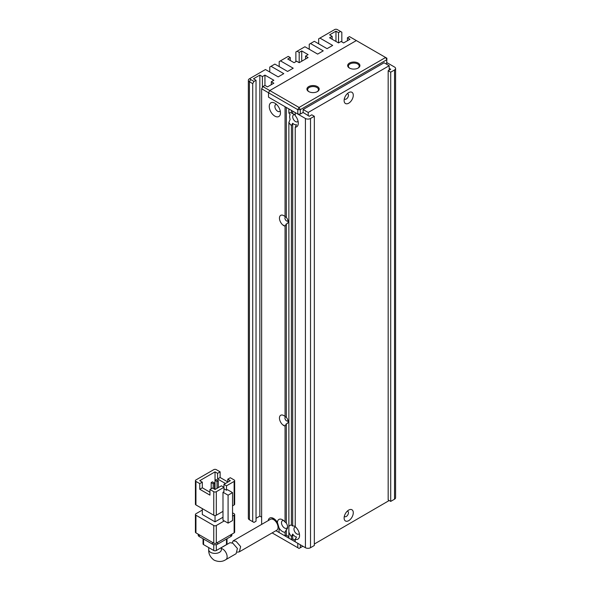 <?xml version="1.0" encoding="UTF-8"?>
<svg xmlns="http://www.w3.org/2000/svg" width="591" height="591" viewBox="0 0 591 591"><rect width="100%" height="100%" fill="white"/><g stroke="black" fill="none" stroke-linecap="round" stroke-linejoin="round"><path stroke-width="0.89" d="M276.854 521.572L276.374 521.853M302.873 546.239L299.053 548.441L272.133 532.897M275.953 530.696L297.783 543.299L297.783 547.709M300.331 547.709L300.331 544.769M308.731 91.583L308.731 91.583A6.124 3.531 180 0 1 308.731 86.582A6.124 3.531 180 0 1 317.389 86.582A6.124 3.531 180 0 1 317.389 91.583A6.124 3.531 180 0 1 308.731 91.583M317.116 91.731A5.4 3.118 0 0 0 318.46 89.669A5.4 3.118 0 0 0 316.879 87.468A5.4 3.118 0 0 0 310.992 86.788A5.4 3.118 0 0 0 307.66 89.669A5.4 3.118 0 0 0 309.004 91.731M349.466 68.061L349.466 68.061A6.124 3.531 180 0 1 349.466 63.067A6.124 3.531 180 0 1 358.124 63.067A6.124 3.531 180 0 1 358.124 68.061A6.124 3.531 180 0 1 349.466 68.061M357.851 68.209A5.4 3.118 0 0 0 359.195 66.155A5.4 3.118 0 0 0 357.614 63.946A5.4 3.118 0 0 0 351.726 63.274A5.4 3.118 0 0 0 348.395 66.155A5.4 3.118 0 0 0 349.739 68.209M261.628 524.409L261.628 88.79L268.506 92.757L269.777 90.556L268.506 92.757L297.783 109.66L299.053 107.459L385.62 57.482L356.343 40.572L269.777 90.556L299.053 107.459L300.331 109.66L386.891 59.684L385.62 57.482L386.891 58.213L386.64 64.242M285.054 226.154L285.054 416.515L286.325 417.349L286.325 223.849L285.054 226.154A6.124 3.531 -120 0 1 283.776 225.644A6.124 3.531 -120 0 1 279.454 218.145A6.124 3.531 -120 0 1 283.776 215.649L283.776 215.649A6.124 3.531 -120 0 1 285.054 216.601L285.054 106.72L268.506 97.168L268.506 92.757L268.506 97.168L297.783 114.07L297.783 109.66L300.331 109.66L300.331 114.07L297.783 114.07M314.331 116.279L314.331 545.5L310.511 547.709L310.511 118.481L314.331 116.279L311.782 114.809L309.241 116.279L303.131 112.453L300.331 114.07M347.264 93.71A3.058 1.766 -60 0 1 347.811 93.858A3.058 1.766 -60 0 1 348.284 96.311A3.058 1.766 -60 0 1 346.282 99.007A3.058 1.766 -60 0 1 344.752 99.155A3.058 1.766 -60 0 1 344.354 98.749M347.264 511.178A3.058 1.766 -60 0 1 347.811 511.326A3.058 1.766 -60 0 1 348.284 513.778A3.058 1.766 -60 0 1 346.282 516.475A3.058 1.766 -60 0 1 344.752 516.623A3.058 1.766 -60 0 1 344.354 516.216M348.705 92.61L348.705 92.61A6.479 3.745 -60 0 1 353.285 95.254A6.479 3.745 -60 0 1 348.705 103.196A6.479 3.745 -60 0 1 344.117 100.551A6.479 3.745 -60 0 1 348.705 92.61L348.705 92.61M348.705 510.077L348.705 510.077A6.479 3.745 -60 0 1 353.285 512.722A6.479 3.745 -60 0 1 348.705 520.664A6.479 3.745 -60 0 1 344.117 518.019A6.479 3.745 -60 0 1 348.705 510.077L348.705 510.077M389.188 70.122L389.188 65.712L384.091 62.772L303.131 109.512L303.131 112.748M389.188 65.712L308.221 112.453L303.131 109.512M314.331 544.03L389.188 500.525M308.221 112.453L308.221 115.688M284.035 425.114L284.035 425.697M221.307 550.11L221.337 549.763A6.302 3.635 -0 0 1 217.451 553.124A6.302 3.635 -0 0 1 210.581 552.341A6.302 3.635 -0 0 1 208.734 549.763C208.468 553.811 210.263 557.276 214.127 560.165C218.552 562.071 222.452 561.893 225.828 559.633L236.127 553.686L237.397 548.463L232.795 543.188L229.958 542.693L221.337 547.672M195.939 481.414L199.758 483.615L202.307 482.145L199.758 480.675L215.035 471.862L217.584 473.332L220.125 471.862L216.306 469.653A1.803 1.042 180 0 0 213.765 469.653L195.939 479.944A1.803 1.042 180 0 0 195.414 480.675L195.414 504.197A1.803 1.042 180 0 0 195.939 504.936L195.939 481.414A1.803 1.042 180 0 1 195.414 480.675M222.992 511.363L216.306 515.219L216.306 491.705L223.945 487.294L223.945 491.705L222.992 492.251L222.992 520.183L228.082 523.124L232.544 520.553L232.544 492.621L227.446 489.68L226.493 490.235L226.493 485.824L234.132 481.414L234.132 504.936A1.803 1.042 0 0 0 234.657 504.197L234.657 480.675A1.803 1.042 180 0 1 234.132 481.414M199.758 483.615L199.758 489.259L209.945 495.14L209.945 489.496L213.765 491.705L213.765 515.219A1.803 1.042 0 0 0 216.306 515.219M213.765 515.219L195.939 504.936M234.132 504.936L232.544 505.852M222.992 517.243L215.035 521.838L215.035 515.529M215.035 521.838L202.307 514.488L202.307 508.607M234.657 480.675A1.803 1.042 180 0 0 234.132 479.944L230.313 477.735L227.764 479.205L227.764 482.145M227.764 481.909L220.125 477.498L220.125 471.862M215.035 471.862L215.035 480.343M232.544 516.142L234.132 515.219L234.132 532.86L216.306 543.151L216.306 525.51A1.803 1.042 180 0 1 213.765 525.51L213.765 543.151L195.939 532.86L195.939 515.219A1.803 1.042 180 0 1 195.414 514.488A1.803 1.042 180 0 1 195.939 513.749L202.307 510.077M216.306 525.51L224.262 520.915M232.544 512.833L234.132 513.749A1.803 1.042 180 0 1 234.657 514.488A1.803 1.042 180 0 1 234.132 515.219M195.939 515.219L213.765 525.51M226.493 485.824L223.945 484.354L223.945 487.294L221.403 485.824L215.035 489.496L212.494 488.026L209.945 489.496M216.306 491.705A1.803 1.042 180 0 1 213.765 491.705M222.992 492.251L228.082 495.192L228.082 523.124M223.945 484.354L230.313 480.675L227.764 479.205M226.493 490.235L223.945 488.764M225.43 483.497L217.584 478.969L220.125 477.498M217.584 478.969L217.584 473.332M199.758 489.259L202.307 487.789L209.945 492.2M202.307 482.145L202.307 487.789M228.082 495.192L232.544 492.621M211.186 488.779L211.186 482.566L213.218 483.748L213.218 488.447M215.006 489.481L215.006 480.365L217.037 481.539L217.037 488.343M213.765 543.151A1.803 1.042 0 0 0 216.306 543.151M195.414 514.488L195.414 532.129A1.803 1.042 0 0 0 195.939 532.86M234.132 532.86A1.803 1.042 0 0 0 234.657 532.129L234.657 514.488M213.218 483.748L214.496 483.01L214.496 489.185M214.496 483.01L212.457 481.835L211.186 482.566M217.037 481.539L218.315 480.808L218.315 487.605M218.315 480.808L216.276 479.633L215.006 480.365M230.822 534.774L230.822 536.539A3.598 2.076 0 0 0 231.879 535.069L231.879 534.161M198.199 534.161L198.199 535.069A3.598 2.076 0 0 0 199.248 536.539L199.248 534.774M212.494 542.42L212.494 544.178L199.248 536.539M212.494 544.178A3.598 2.076 0 0 0 217.584 544.178L217.584 542.42M230.822 536.539L217.584 544.178M213.765 544.658L213.765 550.502L203.577 544.621L203.577 539.036M226.493 539.036L226.493 544.621L216.306 550.502L216.306 544.658M226.493 544.621A1.803 1.042 0 0 0 227.018 543.89L227.018 538.733M213.765 550.502A1.803 1.042 0 0 0 216.306 550.502M203.053 538.733L203.053 543.89A1.803 1.042 0 0 0 203.577 544.621M232.152 542.856L233.209 540.817L236.06 541.304L240.648 546.579L239.355 551.824L237.434 552.171M239.355 551.824L276.743 530.238A6.302 3.635 -120 0 0 277.711 525.185A6.302 3.635 -120 0 0 273.596 519.629A6.302 3.635 -120 0 0 270.442 519.319L233.209 540.817M284.035 225.201L284.035 225.777M287.987 220.613A2.253 1.3 60 0 1 287.64 221.012A2.253 1.3 60 0 1 286.517 220.901A2.253 1.3 60 0 1 285.047 218.921A2.253 1.3 60 0 1 285.394 217.111A2.253 1.3 60 0 1 285.697 217.015M287.987 420.533A2.253 1.3 60 0 1 287.64 420.925A2.253 1.3 60 0 1 286.517 420.814A2.253 1.3 60 0 1 285.047 418.834A2.253 1.3 60 0 1 285.394 417.032A2.253 1.3 60 0 1 285.697 416.928M280.223 110.849A3.96 2.29 60 0 1 279.646 111.477A3.96 2.29 60 0 1 277.667 111.278A3.96 2.29 60 0 1 275.081 107.791A3.96 2.29 60 0 1 275.687 104.614A3.96 2.29 60 0 1 276.514 104.43M298.041 121.14A3.96 2.29 60 0 1 297.472 121.761A3.96 2.29 60 0 1 295.493 121.569A3.96 2.29 60 0 1 292.907 118.074A3.96 2.29 60 0 1 293.513 114.905A3.96 2.29 60 0 1 294.813 114.802M299.319 533.459A3.96 2.29 60 0 1 298.743 534.087A3.96 2.29 60 0 1 296.763 533.895A3.96 2.29 60 0 1 294.178 530.4A3.96 2.29 60 0 1 294.783 527.224A3.96 2.29 60 0 1 295.611 527.046M287.581 526.655A4.322 2.497 60 0 1 286.701 528.228A4.322 2.497 60 0 1 284.544 528.014A4.322 2.497 60 0 1 281.722 524.202A4.322 2.497 60 0 1 282.38 520.745A4.322 2.497 60 0 1 283.658 520.597M285.054 416.515A6.124 3.531 -120 0 0 283.776 415.562L283.776 415.562A6.124 3.531 -120 0 0 279.454 418.059A6.124 3.531 -120 0 0 283.776 425.557A6.124 3.531 -120 0 0 285.054 426.067L285.054 522.038L286.325 523.109A5.4 3.118 60 0 1 287.595 527.128A5.4 3.118 60 0 1 286.325 529.684L285.054 532.225A7.203 4.159 60 0 1 282.505 531.538A7.203 4.159 60 0 1 279.07 528.014L277.423 522.466A7.742 4.469 -120 0 0 273.596 518.455A7.742 4.469 -120 0 0 268.196 520.619M285.054 522.038A7.203 4.159 -120 0 0 282.505 519.777L282.505 519.777A7.203 4.159 -120 0 0 277.423 522.466M274.867 103.196A7.919 4.573 -120 0 0 269.267 106.424A7.919 4.573 -120 0 0 274.867 116.131A7.919 4.573 -120 0 0 280.466 112.896A7.919 4.573 -120 0 0 274.867 103.196L274.867 103.196M310.511 547.709A3.598 2.076 180 0 1 305.421 547.709L295.234 541.829L295.234 539.31L296.512 537.049A6.124 3.531 60 0 1 295.234 536.539A6.124 3.531 60 0 1 292.693 534.109L291.415 536.569L291.415 539.627L292.693 538.889L295.234 540.359M291.415 539.627L288.873 538.157L288.873 532.026A7.919 4.573 -120 0 0 291.415 536.569M288.873 532.026L288.873 122.477A7.919 4.573 -120 0 0 291.415 125.514L291.415 525.044A7.919 4.573 -120 0 0 288.873 526.64M291.415 525.044L292.693 526.027A6.124 3.531 60 0 1 295.234 526.544M295.234 539.31A7.919 4.573 -120 0 0 299.563 535.505A7.919 4.573 -120 0 0 295.234 526.714L295.234 127.183L296.512 124.731A6.124 3.531 60 0 1 293.963 124.213A6.124 3.531 60 0 1 292.693 123.26L291.415 125.514M288.873 122.477L290.144 119.36A6.124 3.531 60 0 1 290.144 114.661L288.873 113.014A7.919 4.573 60 0 1 291.415 112.918L292.693 113.701A6.124 3.531 60 0 1 293.963 114.218L293.963 114.218A6.124 3.531 60 0 1 295.234 115.171M261.628 88.79L262.899 86.582L269.777 90.556L356.343 40.572L349.466 36.605L347.427 37.78L349.975 39.25L343.607 42.929L341.066 41.459L338.517 42.929L329.608 37.78L332.157 36.31L329.608 34.839L335.976 31.168L338.517 32.638L340.556 31.463L337.247 29.55A1.803 1.042 180 0 0 334.698 29.55L319.93 38.075L332.667 45.426L327.059 48.661L314.331 41.311L310.511 43.512L323.24 50.863L317.64 54.099L304.912 46.748L295.869 51.964L295.869 61.671M276.891 521.631A3.598 2.076 0 0 0 276.403 522.4M256.029 518.307L259.848 516.106L261.628 517.132M252.719 521.69L253.99 522.429L256.029 521.247L256.029 80.265L253.99 81.44L252.719 83.641L252.719 521.69L249.409 519.777L249.409 81.735L252.719 83.641M250.673 520.508A1.803 1.042 0 0 0 250.68 520.516L249.409 519.777A3.598 2.076 0 0 1 248.353 518.307L248.353 80.265A3.598 2.076 0 0 0 249.409 81.735L250.68 79.526A1.803 1.042 180 0 1 250.68 78.056L265.448 69.531L278.176 76.882L283.776 73.646L271.047 66.295L274.867 64.094L287.595 71.445L293.202 68.209L280.466 60.858L288.238 56.374L290.27 57.549L287.728 59.019L294.089 62.698L296.638 61.228L299.186 62.698L299.186 52.407L297.147 51.232M394.529 499.203A3.598 2.076 0 0 0 395.586 497.733L395.586 68.504A3.598 2.076 180 0 1 394.529 69.974L390.71 72.176L390.71 501.404L394.529 499.203L394.529 69.974M390.71 501.404L388.169 499.934L388.169 70.706L390.71 69.236L389.188 68.357M388.169 70.706L390.71 72.176M386.891 62.624L394.529 67.034A3.598 2.076 180 0 1 395.586 68.504M262.899 86.582L264.938 85.407L267.487 86.877L273.847 83.205L271.306 81.735L273.847 80.265L264.938 75.116L262.389 76.586L259.848 75.116L253.48 78.795L256.029 80.265M299.186 52.407L301.728 50.937L308.096 54.616L305.547 56.086L308.096 57.549L299.186 62.698M250.68 79.526L253.99 81.44M291.415 112.918L291.415 110.399L288.873 108.929L288.873 113.014M310.511 118.481A3.598 2.076 180 0 1 305.421 118.481L295.234 112.6L295.234 115.659A7.919 4.573 -120 0 1 298.292 123.187A7.919 4.573 -120 0 1 295.234 127.183M276.374 522.355L276.374 520.93M269.777 72.028L269.777 67.034L271.047 66.295M279.196 66.591L279.196 61.597L280.466 60.858M301.728 61.228L301.728 50.937M309.241 49.245L309.241 44.251L310.511 43.512M318.66 43.808L318.66 38.814L319.93 38.075M335.976 31.168L335.976 41.459M264.938 75.116L264.938 85.407M259.848 516.106L259.848 75.116M340.556 31.463L341.827 32.195L341.827 41.895M292.693 111.13L292.693 113.701M271.697 519.024A5.94 3.428 60 0 1 271.897 518.898A5.94 3.428 60 0 1 274.276 518.898M290.27 60.489L290.27 57.549M305.547 59.019L305.547 56.086M338.517 32.638L338.517 42.929M332.157 39.25L332.157 36.31M347.427 40.72L347.427 37.78M271.306 81.735L271.306 84.676M262.389 76.586L262.389 87.468M250.68 78.056L249.409 78.795A3.598 2.076 0 0 0 248.353 80.265M285.054 532.225L285.054 535.948L286.325 535.217L288.873 536.687M285.054 535.948L279.07 532.498L279.07 528.014M286.325 523.109L286.325 423.762L285.054 426.067M286.325 417.349A4.322 2.497 60 0 1 288.105 421.59A4.322 2.497 60 0 1 286.325 423.762M285.054 216.601L286.325 217.436A4.322 2.497 60 0 1 288.105 221.669A4.322 2.497 60 0 1 286.325 223.849M286.325 217.436L286.325 107.459M292.693 534.109L292.693 538.889M286.325 529.684L286.325 535.217M292.693 123.26L292.693 526.027M225.828 559.633A6.302 3.635 -120 0 0 226.789 554.587A6.302 3.635 -120 0 0 222.674 549.032A6.302 3.635 -120 0 0 221.337 548.5M273.84 519.784L274.749 519.26M250.68 520.516L249.409 519.777L250.68 520.516M305.421 118.481L305.421 547.709M221.337 549.763L221.337 547.598M208.734 549.763L208.734 547.598"/></g></svg>
